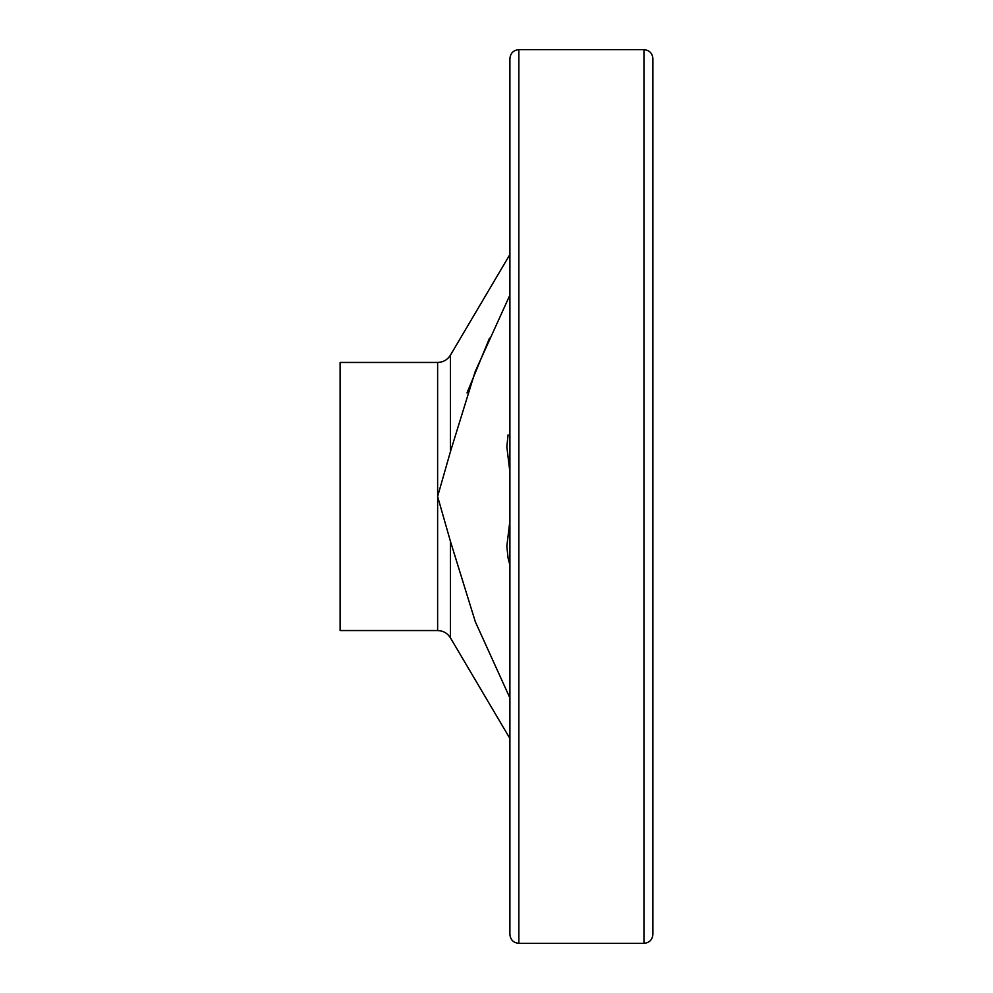 <?xml version="1.0" encoding="UTF-8"?>
<svg xmlns="http://www.w3.org/2000/svg" width="993" height="993" viewBox="0 0 993 993"><rect width="100%" height="100%" fill="white"/><g stroke="black" fill="none" stroke-linecap="round" stroke-linejoin="round"><path stroke-width="1.49" d="M467.02 392.918L489.512 338.141M509.906 295.045L475.188 371.593L450.45 451.604L437.628 496.5L450.45 541.396L475.362 621.854L509.906 697.955M509.906 565.203L508.081 558.116L506.827 546.262L509.906 520.853M509.906 472.159L506.827 446.738L508.081 434.884M340.102 362.445L340.102 630.555L437.628 630.555L437.628 362.445L340.102 362.445M643.96 943.35L643.96 49.65C649.385 50.184 652.364 53.163 652.898 58.587L652.898 934.413C652.364 939.837 649.385 942.816 643.96 943.35L518.842 943.35C513.418 942.816 510.439 939.837 509.906 934.413L509.906 58.587C510.439 53.163 513.418 50.184 518.842 49.65L518.842 943.35M509.906 143.265L509.906 849.735M509.906 254.518L450.45 355.122L450.45 451.604M450.45 541.396L450.45 637.878C447.471 633.174 443.201 630.729 437.628 630.555M450.45 637.878L509.906 738.482M450.45 355.122C447.471 359.826 443.201 362.271 437.628 362.445M643.96 49.65L518.842 49.65"/></g></svg>
